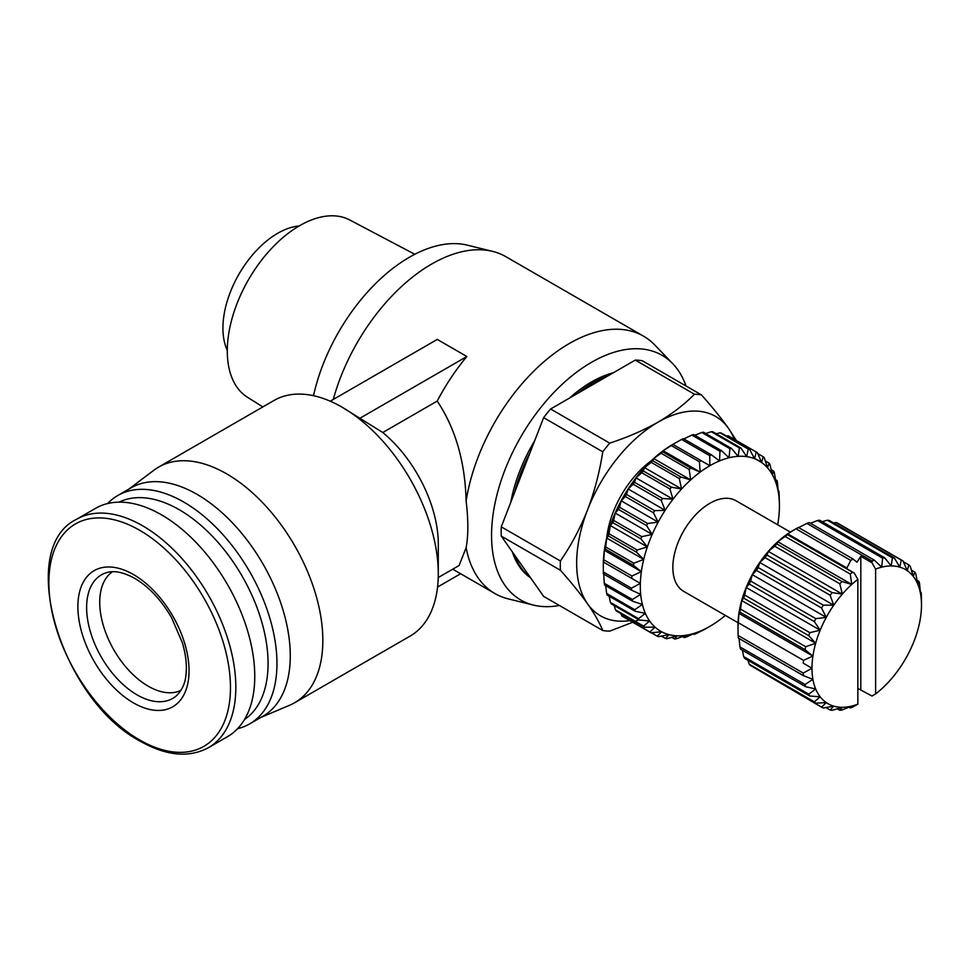 <?xml version="1.0" encoding="UTF-8"?>
<svg xmlns="http://www.w3.org/2000/svg" width="970" height="970" viewBox="0 0 970 970"><rect width="100%" height="100%" fill="white"/><g stroke="black" fill="none" stroke-linecap="round" stroke-linejoin="round"><path stroke-width="1.45" d="M559.363 605.462A141.28 81.565 -60 0 1 533.439 605.098L508.231 598.878A148.604 85.796 -60 0 1 494.955 593.567A148.604 85.796 -60 0 1 466.133 547.711L459.053 565.546L438.222 577.562M466.133 547.711C468.401 535.464 468.401 519.92 466.133 501.102A148.604 85.796 -60 0 1 569.257 343.538A148.604 85.796 -60 0 1 643.559 336.178L505.916 256.71A148.604 85.796 120 0 0 492.639 251.388L467.431 245.18A141.28 81.565 120 0 0 313.504 395.712M492.639 251.388A148.604 85.796 120 0 0 333.268 399.458M533.439 605.098A141.28 81.565 -60 0 1 496.313 497.452A141.28 81.565 -60 0 1 591.457 362.331A141.28 81.565 -60 0 1 672.78 363.738A141.28 81.565 -60 0 1 686.057 386.012M128.767 489.159L153.975 470.171A136.042 78.546 60 0 1 158.607 467.103L274.049 400.452A136.042 78.546 60 0 1 342.083 407.194A136.042 78.546 60 0 1 438.282 573.816A136.042 78.546 60 0 1 410.104 636.102L294.662 702.741A136.042 78.546 60 0 1 289.678 705.226L260.627 717.557M342.083 407.194L382.774 432.511A99.425 57.4 60 0 1 438.282 543.903L438.282 573.816M158.607 467.103A136.042 78.546 60 0 1 263.452 503.551A136.042 78.546 60 0 1 322.84 640.467A136.042 78.546 60 0 1 294.662 702.741M510.79 502.266A117.212 67.67 -60 0 1 534.628 440.829M569.511 398.076A117.212 67.67 -60 0 1 613.404 372.722M530.238 452.153L514.646 492.336A117.212 67.67 -60 0 1 530.238 452.153L543.624 417.658A129.774 74.92 120 0 1 550.584 409L577.344 393.553A117.212 67.67 -60 0 1 608.529 375.548L635.289 360.088A129.774 74.92 120 0 1 642.249 360.719L701.395 394.863C712.162 406.939 721.219 418.131 728.555 428.437L736.363 440.501M107.621 503.551A131.859 76.133 60 0 1 117.782 495.512L131.108 487.813A131.859 76.133 60 0 1 232.715 523.145A131.859 76.133 60 0 1 290.272 655.841A131.859 76.133 60 0 1 262.967 716.212L249.642 723.899A131.859 76.133 60 0 1 237.601 728.676M117.782 495.512A131.859 76.133 60 0 1 219.402 530.832A131.859 76.133 60 0 1 276.959 663.541A131.859 76.133 60 0 1 249.642 723.899M119.031 502.157A125.579 72.507 60 0 1 214.879 538.896A125.579 72.507 60 0 1 268.072 663.541A125.579 72.507 60 0 1 244.513 719.497M414.808 254.285L349.709 219.96A102.359 59.097 120 0 0 299.669 225.658A102.359 59.097 120 0 0 227.295 351.007A102.359 59.097 120 0 0 247.374 397.191L262.834 406.927M299.124 225.974A77.442 44.717 120 0 0 222.93 328.151A77.442 44.717 120 0 0 227.307 350.376M606.687 538.12A73.259 42.292 -60 0 1 651.416 460.653M95.581 508.328A131.859 76.133 60 0 1 197.201 543.649A131.859 76.133 60 0 1 254.758 676.357A131.859 76.133 60 0 1 227.441 736.715L208.514 747.64A131.859 76.133 60 0 0 235.831 687.281A131.859 76.133 60 0 0 142.59 525.788A131.859 76.133 60 0 0 76.654 519.253L95.581 508.328M181.002 690.349A68.543 39.576 60 0 1 148.192 686.178A68.543 39.576 60 0 1 99.728 602.224A68.543 39.576 60 0 1 112.508 571.73M777.673 524.782A98.37 56.794 120 0 0 779.043 514.5A98.37 56.794 120 0 0 779.419 505.879A98.37 56.794 120 0 0 779.371 503.103A98.37 56.794 120 0 0 778.364 492.542A98.37 56.794 120 0 0 776.012 483.024A98.37 56.794 120 0 0 772.375 474.742A98.37 56.794 120 0 0 767.525 467.831A98.37 56.794 120 0 0 761.547 462.46A98.37 56.794 120 0 0 754.575 458.701A98.37 56.794 120 0 0 746.718 456.652A98.37 56.794 120 0 0 738.146 456.337A98.37 56.794 120 0 0 729.028 457.767A98.37 56.794 120 0 0 719.534 460.92A98.37 56.794 120 0 0 709.858 465.721A98.37 56.794 120 0 0 700.182 472.099A98.37 56.794 120 0 0 690.688 479.907A98.37 56.794 120 0 0 681.57 489.001A98.37 56.794 120 0 0 672.998 499.211A98.37 56.794 120 0 0 665.141 510.329A98.37 56.794 120 0 0 658.169 522.139A98.37 56.794 120 0 0 652.192 534.421A98.37 56.794 120 0 0 647.342 546.934A98.37 56.794 120 0 0 643.704 559.423A98.37 56.794 120 0 0 641.352 571.645A98.37 56.794 120 0 0 640.345 583.382A98.37 56.794 120 0 0 640.685 594.38A98.37 56.794 120 0 0 642.358 604.443A98.37 56.794 120 0 0 645.365 613.367A98.37 56.794 120 0 0 649.621 620.982A98.37 56.794 120 0 0 655.041 627.141A98.37 56.794 120 0 0 661.54 631.725A98.37 56.794 120 0 0 668.973 634.635A98.37 56.794 120 0 0 677.205 635.823A98.37 56.794 120 0 0 686.069 635.253A98.37 56.794 120 0 0 695.393 632.961A98.37 56.794 120 0 0 705.008 628.972A98.37 56.794 120 0 0 709.858 626.365L709.858 626.365A98.37 56.794 120 0 0 714.708 623.37A98.37 56.794 -60 0 0 724.323 616.265A98.37 56.794 120 0 0 725.342 615.404M603.316 571.961L603.304 564.843A98.37 56.794 -60 0 1 603.34 562.018L640.345 583.382L631.434 588.196L603.316 571.961A104.651 60.419 120 0 0 603.376 573.888L631.494 590.124L640.685 594.38L632.404 599.508L604.274 583.273A104.651 60.419 120 0 0 604.577 585.031L632.695 601.267L642.358 604.443L634.78 609.73L606.662 593.495A104.651 60.419 120 0 0 607.184 595.059L635.302 611.294L645.365 613.367L638.539 618.666L610.421 602.431A104.651 60.419 120 0 0 611.161 603.764L639.279 620L649.621 620.982L643.595 626.135L615.477 609.9A104.651 60.419 120 0 0 616.423 610.979L644.553 627.214L655.041 627.141L649.864 632.003L621.746 615.768A104.651 60.419 120 0 0 622.873 616.568L651.003 632.804L661.54 631.725L657.199 636.138A104.651 60.419 -60 0 0 658.509 636.647L668.973 634.635L665.481 638.478A104.651 60.419 -60 0 0 666.923 638.684L677.205 635.823L674.55 638.963A104.651 60.419 -60 0 0 676.102 638.866L686.069 635.253L684.202 637.593A104.651 60.419 -60 0 0 685.838 637.193L695.393 632.961L694.278 634.392A104.651 60.419 -60 0 0 695.963 633.689L704.572 629.421A104.651 60.419 120 0 0 705.42 628.936L709.858 626.365L705.42 628.936A104.651 60.419 120 0 0 705.42 628.924A104.651 60.419 120 0 0 706.269 628.439M738.024 622.728L683.692 591.361A52.331 30.215 -60 0 1 672.853 567.401A52.331 30.215 -60 0 1 695.696 514.743A52.331 30.215 -60 0 1 736.024 500.726L790.356 532.093M792.745 530.663L797.182 528.104A83.723 48.342 120 0 0 795.994 528.795L850.763 560.405A83.723 48.342 -60 0 1 853.115 559.047L798.359 527.425A83.723 48.342 120 0 0 797.182 528.104L792.732 530.663A77.442 44.717 -60 0 1 792.745 530.663A77.442 44.717 -60 0 0 787.688 533.852L795.994 528.795M330.249 401.204L437.264 339.415L466.861 356.511A148.604 85.796 120 0 0 437.228 401.071C455.476 428.485 465.115 461.829 466.133 501.102M643.559 336.178A148.604 85.796 -60 0 1 654.798 345.017L672.78 363.738M359.397 418.555L466.861 356.511M437.543 587.056L460.617 573.743M437.228 401.071L382.774 432.511M530.529 577.744A117.212 67.67 -60 0 1 512.33 551.857M514.646 555.143L530.238 577.332A117.212 67.67 -60 0 1 514.646 555.143L501.26 536.107A129.774 74.92 120 0 1 501.26 526.831L514.646 492.336M608.529 375.548L577.344 393.553M629.845 620.594A115.115 66.469 -60 0 1 587.565 603.837C594.61 613.986 599.678 622.873 602.758 630.512L543.624 596.368L530.238 577.332M550.584 409L609.718 443.144C627.42 437.361 643.534 430.365 658.06 422.144C672.295 413.753 684.42 404.454 694.435 394.232L635.289 360.088M501.26 526.831L560.405 560.975C571.172 545.334 580.23 528.286 587.565 509.844C594.61 491.232 599.678 471.881 602.758 451.802L543.624 417.658M734.363 439.349A115.115 66.469 -60 0 0 728.555 428.437A115.115 66.469 -60 0 0 658.06 422.144A115.115 66.469 -60 0 0 587.565 509.844A115.115 66.469 -60 0 0 587.565 603.837C580.23 593.519 571.172 582.327 560.405 570.251L501.26 536.107M639.145 619.757L609.718 631.13A129.774 74.92 120 0 1 602.758 630.512M701.395 394.863A129.774 74.92 120 0 0 694.435 394.232M609.718 443.144A129.774 74.92 120 0 0 602.758 451.802M560.405 560.975A129.774 74.92 120 0 0 560.405 570.251M603.304 567.802L603.34 562.018A98.37 56.794 -60 0 1 604.358 550.281A98.37 56.794 -60 0 1 606.699 538.059A98.37 56.794 -60 0 1 610.336 525.57A98.37 56.794 -60 0 1 615.186 513.057A98.37 56.794 -60 0 1 621.164 500.787A98.37 56.794 -60 0 1 628.148 488.965A98.37 56.794 -60 0 1 635.993 477.846A98.37 56.794 -60 0 1 644.565 467.637A98.37 56.794 -60 0 1 653.683 458.543A98.37 56.794 -60 0 1 663.177 450.735A98.37 56.794 -60 0 1 672.853 444.357L681.607 439.446L709.737 455.682A104.651 60.419 -60 0 1 711.422 454.845L683.304 438.61A104.651 60.419 120 0 0 681.607 439.446M726.385 436.015L728.094 435.772L756.212 452.008A104.651 60.419 -60 0 1 757.437 452.675L729.307 436.439A104.651 60.419 120 0 0 728.094 435.772M716.175 433.736L720.104 432.826L748.222 449.061A104.651 60.419 -60 0 1 749.604 449.425L721.474 433.19A104.651 60.419 120 0 0 720.104 432.826M705.639 433.505L711.289 431.723L739.407 447.958A104.651 60.419 -60 0 1 740.91 448.007L712.792 431.771A104.651 60.419 120 0 0 711.289 431.723M694.811 435.263L701.807 432.474L729.925 448.71A104.651 60.419 -60 0 1 731.525 448.455L703.408 432.22A104.651 60.419 120 0 0 701.807 432.474M683.838 438.913L691.852 435.069L719.97 451.305A104.651 60.419 -60 0 1 721.631 450.747L693.514 434.512A104.651 60.419 120 0 0 691.852 435.069M709.737 455.682L709.858 465.721L672.853 444.357M699.406 461.781L700.182 472.099L690.87 468.098L662.74 451.874L663.177 450.735L671.288 445.545L699.406 461.781A104.651 60.419 -60 0 1 701.104 460.665M672.986 444.43A104.651 60.419 120 0 0 671.288 445.545M689.197 469.468L690.688 479.907L680.904 477.01L652.786 460.774L653.683 458.543L661.079 453.232L689.197 469.468A104.651 60.419 -60 0 1 690.87 468.098M662.74 451.874A104.651 60.419 120 0 0 661.079 453.232M679.315 478.598L681.57 489.001L671.434 487.207L643.304 470.971L644.565 467.637L651.197 462.363L679.315 478.598A104.651 60.419 -60 0 1 680.904 477.01M652.786 460.774A104.651 60.419 120 0 0 651.197 462.363M669.93 488.989L672.998 499.211L662.607 498.495L634.489 482.26L635.993 477.846L641.813 472.754L669.93 488.989A104.651 60.419 -60 0 1 671.434 487.207M643.304 470.971A104.651 60.419 120 0 0 641.813 472.754M661.237 500.435L665.141 510.329L654.629 510.656L626.511 494.421L628.148 488.965L633.119 484.2L661.237 500.435A104.651 60.419 -60 0 1 662.607 498.495M634.489 482.26A104.651 60.419 120 0 0 633.119 484.2M653.404 512.73L658.169 522.139L647.633 523.473L619.515 507.237L621.164 500.787L625.286 496.494L653.404 512.73A104.651 60.419 -60 0 1 654.629 510.656M626.511 494.421A104.651 60.419 120 0 0 625.286 496.494M646.59 525.619L652.192 534.421L641.764 536.665L613.646 520.429L615.186 513.057L618.46 509.383L646.59 525.619A104.651 60.419 -60 0 1 647.633 523.473M619.515 507.237A104.651 60.419 120 0 0 618.46 509.383M640.915 538.847L647.342 546.934L637.132 549.99L609.014 533.755L610.336 525.57L612.785 522.612L640.915 538.847A104.651 60.419 -60 0 1 641.764 536.665M613.646 520.429A104.651 60.419 120 0 0 612.785 522.612M636.49 552.172L643.704 559.423L633.822 563.194L605.704 546.959L606.699 538.059L608.372 535.937L636.49 552.172A104.651 60.419 -60 0 1 637.132 549.99M609.014 533.755A104.651 60.419 120 0 0 608.372 535.937M633.41 565.328L641.352 571.645L631.919 576.01L603.801 559.775L604.358 550.281L605.292 549.093L633.41 565.328A104.651 60.419 -60 0 1 633.822 563.194M605.704 546.959A104.651 60.419 120 0 0 605.292 549.093M603.801 559.775A104.651 60.419 120 0 0 603.619 561.824M604.274 583.273L603.679 573.015M606.662 593.495L605.668 585.662M610.421 602.431L609.16 596.198M615.477 609.9L614.24 605.547M621.746 615.768L620.909 613.573M651.003 632.804A104.651 60.419 -60 0 1 649.864 632.003M644.553 627.214A104.651 60.419 -60 0 1 643.595 626.135M639.279 620A104.651 60.419 -60 0 1 638.539 618.666M635.302 611.294A104.651 60.419 -60 0 1 634.78 609.73M632.695 601.267A104.651 60.419 -60 0 1 632.404 599.508M631.494 590.124A104.651 60.419 -60 0 1 631.434 588.196M631.737 578.059A104.651 60.419 -60 0 1 631.919 576.01M719.97 451.305L719.534 460.92L711.422 454.845M729.925 448.71L729.028 457.767L721.631 450.747M739.407 447.958L738.146 456.337L731.525 448.455M748.222 449.061L746.718 456.652L740.91 448.007M756.212 452.008L754.575 458.701L749.604 449.425M757.849 453.657L763.208 456.737L761.547 462.46L757.437 452.675M765.342 461.005L769.077 463.163L767.525 467.831L764.251 457.682A104.651 60.419 -60 0 0 763.208 456.737M771.211 469.698L773.708 471.141L772.375 474.742L769.925 464.363A104.651 60.419 -60 0 0 769.077 463.163M775.503 479.653L777.006 480.526L776.012 483.024L774.339 472.584A104.651 60.419 -60 0 0 773.708 471.141M778.219 490.735L778.922 491.135L778.364 492.542L777.419 482.187A104.651 60.419 -60 0 0 777.006 480.526M779.371 503.103L779.092 492.99A104.651 60.419 -60 0 0 778.922 491.135M803.257 673.095L738.134 635.495L737.976 625.517A77.442 44.717 -60 0 1 738.91 613.355A77.442 44.717 -60 0 1 741.674 600.539A77.442 44.717 -60 0 1 746.185 587.493A77.442 44.717 -60 0 1 752.271 574.664A77.442 44.717 -60 0 1 759.74 562.491A77.442 44.717 -60 0 1 768.325 551.384A77.442 44.717 -60 0 1 777.758 541.733A77.442 44.717 -60 0 1 787.688 533.852L787.47 534.64A83.723 48.342 120 0 0 785.142 536.483L850.266 574.07L851.757 584.449L842.021 581.539A83.723 48.342 120 0 0 839.814 583.794L842.336 594.113L832.151 592.634A83.723 48.342 120 0 0 830.138 595.24L833.739 605.207L823.3 605.147A83.723 48.342 120 0 0 821.554 607.996L826.27 617.381L815.782 618.642A83.723 48.342 120 0 0 814.351 621.637L820.183 630.209L809.841 632.658A83.723 48.342 120 0 0 808.786 635.702L815.673 643.255L805.694 646.723A83.723 48.342 120 0 0 805.052 649.718L812.909 656.084L803.475 660.352A83.723 48.342 120 0 0 803.257 663.201L811.975 668.233L803.257 673.095A83.723 48.342 120 0 0 803.475 675.69L812.909 679.315L805.052 684.505A83.723 48.342 120 0 0 805.694 686.748L815.673 688.942L808.786 694.193A83.723 48.342 120 0 0 809.841 696.023L820.183 696.787L814.351 701.831A83.723 48.342 120 0 0 815.782 703.189L826.27 702.583L821.554 707.166A83.723 48.342 120 0 0 823.3 708.003L833.739 706.136L830.138 710.016A83.723 48.342 120 0 0 832.151 710.295L842.336 707.312L839.814 710.27A83.723 48.342 120 0 0 842.021 709.991L851.757 706.087A77.442 44.717 120 0 0 857.856 704.147L857.856 579.357A77.442 44.717 120 0 0 851.757 584.449A77.442 44.717 120 0 0 842.336 594.113A77.442 44.717 120 0 0 833.739 605.207A77.442 44.717 120 0 0 826.27 617.381A77.442 44.717 120 0 0 820.183 630.209A77.442 44.717 120 0 0 815.673 643.255A77.442 44.717 120 0 0 812.909 656.084A77.442 44.717 120 0 0 811.975 668.233A77.442 44.717 120 0 0 812.909 679.315A77.442 44.717 120 0 0 815.673 688.942A77.442 44.717 120 0 0 820.183 696.787A77.442 44.717 120 0 0 826.27 702.583A77.442 44.717 120 0 0 833.739 706.136A77.442 44.717 120 0 0 842.336 707.312A77.442 44.717 120 0 0 851.757 706.087L850.266 707.942A83.723 48.342 120 0 0 852.581 707.094L857.856 704.147M833.594 522.951L836.176 522.515L901.3 560.114L899.736 567.111L894.461 558.102L829.338 520.502A83.723 48.342 120 0 0 827.337 520.223L892.448 557.823L891.151 565.922L884.785 557.835L819.662 520.235A83.723 48.342 120 0 0 817.455 520.526L882.579 558.126L881.73 567.147L874.334 560.175L809.21 522.575A83.723 48.342 120 0 0 806.894 523.412L872.018 561.012L871.994 562.77L875.619 569.099L875.619 693.889A77.442 44.717 120 0 0 881.73 688.785A77.442 44.717 120 0 0 891.151 679.133A77.442 44.717 120 0 0 899.736 668.027A77.442 44.717 120 0 0 907.205 655.853A77.442 44.717 120 0 0 913.303 643.025A77.442 44.717 120 0 0 917.802 629.979A77.442 44.717 120 0 0 920.566 617.162A77.442 44.717 120 0 0 921.5 605.001L921.342 595.022A83.723 48.342 120 0 0 921.124 592.428L920.566 593.919L919.548 583.613A83.723 48.342 120 0 0 918.905 581.357L917.802 584.292L915.813 573.925A83.723 48.342 120 0 0 914.759 572.082L913.303 576.447L910.248 566.274A83.723 48.342 120 0 0 908.817 564.916L907.205 570.651L903.046 560.939L837.922 523.339A83.723 48.342 120 0 0 836.176 522.515M822.184 521.69L827.337 520.223M810.459 523.303L817.455 520.526M797.789 528.019L806.894 523.412M842.021 581.539L776.897 543.94L777.758 541.733L785.142 536.483M832.151 592.634L767.027 555.046L768.325 551.384L774.69 546.207L839.814 583.794M776.897 543.94A83.723 48.342 120 0 0 774.69 546.207M823.3 605.147L758.176 567.547L759.74 562.491L765.015 557.641L830.138 595.24M767.027 555.046A83.723 48.342 120 0 0 765.015 557.641M815.782 618.642L750.659 581.042L752.271 574.664L756.43 570.396L821.554 607.996M758.176 567.547A83.723 48.342 120 0 0 756.43 570.396M809.841 632.658L744.717 595.059L746.185 587.493L749.228 584.037L814.351 621.637M750.659 581.042A83.723 48.342 120 0 0 749.228 584.037M805.694 646.723L740.571 609.124L741.674 600.539L743.675 598.114L808.786 635.702M744.717 595.059A83.723 48.342 120 0 0 743.675 598.114M803.475 660.352L738.352 622.752L738.91 613.355L739.928 612.118L805.052 649.718M740.571 609.124A83.723 48.342 120 0 0 739.928 612.118M811.975 668.233L803.257 663.201M738.352 622.752A83.723 48.342 120 0 0 738.134 625.601M738.134 635.495A83.723 48.342 120 0 0 738.352 638.09L803.475 675.69M805.052 684.505L739.928 646.905L739.079 638.502M739.928 646.905A83.723 48.342 120 0 0 740.571 649.16L805.694 686.748M808.786 694.193L743.675 656.593L742.414 650.215M743.675 656.593A83.723 48.342 120 0 0 744.717 658.436L809.841 696.023M814.351 701.831L749.228 664.244L748.04 660.34M749.228 664.244A83.723 48.342 120 0 0 750.659 665.59L815.782 703.189M821.554 707.166L756.054 668.706M694.278 634.392L693.38 633.871M875.619 693.889L871.994 696.036L857.856 688.445M684.202 637.593L682.468 636.587M850.266 707.942L849.017 707.215M674.55 638.963L671.773 637.363M839.814 710.27L837.292 708.815M665.481 638.478L661.394 636.114M830.138 710.016L825.882 707.554M657.199 636.138L651.367 632.767M921.5 605.001A77.442 44.717 120 0 0 920.566 593.919A77.442 44.717 120 0 0 917.802 584.292A77.442 44.717 120 0 0 913.303 576.447A77.442 44.717 120 0 0 907.205 570.651A77.442 44.717 120 0 0 899.736 567.111A77.442 44.717 120 0 0 891.151 565.922A77.442 44.717 120 0 0 881.73 567.147A77.442 44.717 120 0 0 875.619 569.099M920.397 592.003L921.124 592.428M917.062 580.303L918.905 581.357M738.91 613.355L812.909 656.084M603.34 562.018L640.345 583.382M911.448 570.166L914.759 572.082M741.674 600.539L815.673 643.255M604.358 550.281L641.352 571.645M903.422 561.812L908.817 564.916M746.185 587.493L820.183 630.209M606.699 538.059L643.704 559.423M903.046 560.939A83.723 48.342 120 0 0 901.3 560.114M752.271 574.664L826.27 617.381M610.336 525.57L647.342 546.934M894.461 558.102A83.723 48.342 120 0 0 892.448 557.823M761.547 462.46L754.636 458.458M759.74 562.491L833.739 605.207M615.186 513.057L652.192 534.421M884.785 557.835A83.723 48.342 120 0 0 882.579 558.126M768.325 551.384L842.336 594.113M621.164 500.787L658.169 522.139M874.334 560.175A83.723 48.342 120 0 0 872.018 561.012M853.115 559.047L856.995 562.2L860.814 556.319L871.994 562.77M777.758 541.733L851.757 584.449M628.148 488.965L665.141 510.329M857.856 579.357L854.23 573.028L852.581 572.227A83.723 48.342 120 0 0 850.266 574.07M852.581 572.227L787.47 534.64M850.763 560.405L846.883 568.032L787.688 533.852M854.23 573.028L843.063 566.565L846.883 568.032M635.993 477.846L672.998 499.211M860.814 556.319L860.814 689.585M644.565 467.637L681.57 489.001M653.683 458.543L690.688 479.907M663.177 450.735L700.182 472.099M139.668 739.977A128.404 74.132 60 0 1 48.876 582.715A128.404 74.132 60 0 1 139.668 530.287A128.404 74.132 60 0 1 230.472 687.548A128.404 74.132 60 0 1 139.668 739.977M133.46 702.886A78.594 45.384 60 0 1 77.879 606.626A78.594 45.384 60 0 1 133.46 574.543A78.594 45.384 60 0 1 189.041 670.803A78.594 45.384 60 0 1 133.46 702.886M137.061 694.872A71.319 41.176 60 0 1 89.349 627.978A71.319 41.176 60 0 1 106.13 572.785C113.648 570.214 123.166 572.07 134.697 578.35C148.859 586.729 161.141 599.836 171.557 617.66L182.372 642.734C185.985 655.065 187.149 666.075 185.852 675.763C185.161 683.207 182.178 689.731 176.892 695.357A71.319 41.176 60 0 1 137.061 694.872M208.514 747.64C189.101 758.067 166.428 755.957 140.492 741.322C60.989 699.964 15.411 548.414 76.654 519.253M452.735 569.184L494.955 593.567M779.419 505.879L779.419 502.933"/></g></svg>

